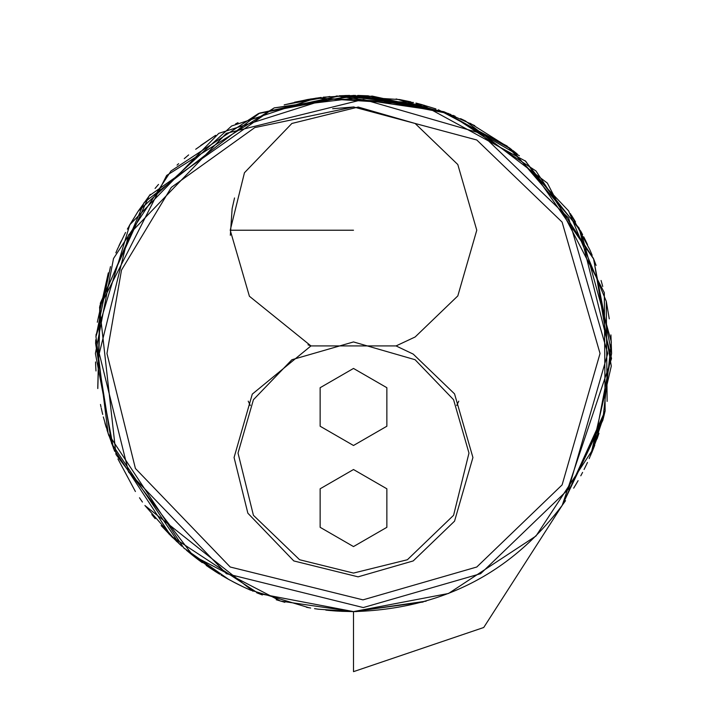 <?xml version="1.0" encoding="UTF-8"?>
<svg xmlns="http://www.w3.org/2000/svg" width="707" height="707" viewBox="0 0 707 707"><rect width="100%" height="100%" fill="white"/><g stroke="black" fill="none" stroke-linecap="round" stroke-linejoin="round"><path stroke-width="1.06" d="M99.254 353.5L128.586 472.064L226.373 573.686L363.283 607.56L480.627 573.686L568.631 488.997L607.746 353.5L568.631 218.003L480.627 133.314L363.283 99.44L226.373 133.314L128.586 234.936L99.254 353.5M106.96 353.5L135.408 468.467L230.226 567.014L362.983 599.863L476.774 567.014L562.109 484.896L600.04 353.5L562.109 222.104L476.774 139.986L353.5 106.96L254.794 127.578L171.315 187.39L121.489 270.118L106.96 353.5M353.942 106.96L332.661 108.728M234.079 457.509L247.857 513.194L293.794 560.934L358.096 576.841L413.206 560.934L454.548 521.156L472.921 457.509L454.548 393.87L413.206 354.092L396.044 345.926L415.133 336.983L457.809 295.924L476.774 230.226L457.809 164.537L415.133 123.469L358.237 107.049L291.867 123.469L244.454 172.747L230.226 230.226L249.403 296.251L310.956 345.926L252.293 394.117L234.079 457.509M396.044 345.926L310.956 345.926L307.996 344.795M230.332 235.29L232.135 208.627L234.53 197.951M353.5 573.077L299.609 559.741L253.415 515.297L238.02 453.063L253.415 399.729L291.911 359.722L353.5 341.941L415.089 359.722L453.585 399.729L468.98 453.063L453.585 515.297L407.391 559.741L353.5 573.077M353.5 445.49L320.138 426.233L320.138 387.71L353.5 368.444L386.862 387.71L386.862 426.233L353.5 445.49M353.5 546.573L320.138 527.316L320.138 488.793L353.5 469.528L386.862 488.793L386.862 527.316L353.5 546.573M602.726 420.585L605.13 410.935L604.317 292.61L605.13 410.935L562.242 505.302L565.512 500.697M573.695 488.148L576.947 482.678M586.545 464.428L587.473 462.458M590.822 454.954L611.29 366.067L593.721 259.115L525.752 161.284L421.929 104.636L315.861 98.158L231.613 125.996L138.095 211.313L127.366 229.095L138.095 211.313L150.308 194.354M110.478 266.592L95.958 336.55M95.772 339.731L95.604 343.346M95.595 343.416L111.635 443.589L179.605 544.222M186.798 550.541L192.224 555.013M106.174 427.293L104.892 422.848M97.796 388.558L100.376 303.073L149.177 195.804L274.219 107.879L359.448 95.472L444.288 111.892M580.818 231.26L582.621 234.68M583.726 236.827L585.502 240.398M585.564 240.539L587.544 244.693L585.564 240.539M589.956 250.048L592.174 255.271L589.956 250.048M593.951 259.708L596.107 265.425L593.951 259.708M601.056 280.485L602.753 286.494L601.056 280.485M346.837 95.489L344.742 95.551M329.869 96.488L284.833 104.698M206.188 565.432L217.606 572.926M332.502 610.742L336.355 611.034M117.265 249.536L125.546 232.453M570.416 213.638L589.824 249.73M605.13 410.935L590.672 455.308M586.359 464.817L584.07 469.483M578.096 480.663L575.454 485.232M564.036 502.801L564.601 502.005M480.601 578.132L477.154 580.049M517.224 153.976L513.07 150.635M510.233 148.435L470.102 123.239M101.26 408.178L102.692 414.408M103.319 416.936L108.834 435.68M189.361 552.68L216.969 572.529M217.093 572.608L218.101 573.227M227 578.476L220.999 574.994M233.699 582.108L236.014 583.31M236.138 583.372L239.417 585.016M239.708 585.166L242.024 586.289M242.324 586.43L245.727 588.021M245.877 588.091L247.158 588.675M257.94 593.261L262.341 594.967M353.456 611.599L318.583 609.231M339.546 95.781L399.623 99.554L410.882 101.861M415.937 103.063L418.199 103.637M418.341 103.682L420.806 104.327M420.939 104.362L435.927 108.913M438.402 109.762L506.999 146.004L568.631 210.898L606.27 301.332L607.119 401.399M590.752 455.131L604.07 415.371M604.025 415.575L562.533 504.895M107.04 430.13L114.649 451.313M117.936 458.967L135.408 491.524M139.491 497.772L142.434 502.05M161.116 525.557L172.667 537.656M186.312 550.134L194.487 556.798M341.499 611.316L353.5 611.599L423.166 602.019M294.58 102.215L311.274 98.874M316.162 98.114L413.498 102.471M460.531 118.635L465.489 120.959M589.223 458.613L598.935 433.364M137.971 211.499L129.293 225.648M121.171 241.087L118.935 245.824M117.671 248.608L115.842 252.841M108.312 272.875L97.301 322.251M96.125 334.217L95.949 336.656M95.613 343.028L95.595 343.575M95.542 361.966L95.666 365.254M330.249 610.548L338.273 611.148M338.998 611.193L353.5 611.599C441 609.107 510.578 573.677 562.242 505.302L602.806 420.303L611.343 341.976L580.783 231.198L524.992 160.613M605.157 410.82L603.336 418.279M95.993 370.981L95.657 365.077M598.97 433.258L597.035 438.976M494.785 569.497L491.559 571.574M485.789 575.118L484.56 575.851M575.516 221.874L571.521 215.37M100.474 404.439L101.03 407.117M168.77 533.75L181.832 546.228M183.855 548.013L184.88 548.906M190.722 553.802L217.526 572.873M240.362 585.484L241.449 586.006M244.048 587.243L250.578 590.186M315.048 608.718L317.894 609.134M317.911 609.134L318.539 609.222M155.08 188.442L158.501 184.412M184.271 158.624L188.645 154.913M195.698 149.265L214.813 135.832M235.564 123.919L238.029 122.673M284.179 104.883L307.412 99.546M316.047 608.868L314.527 608.639M155.186 518.691L151.811 514.555M215.635 135.302L200.735 145.465M178.624 163.671L177.05 165.138M349.612 95.427L339.263 95.79M209.528 567.712L217.968 573.156M227.309 578.644L229.969 580.12M232.621 581.543L243.305 586.898M256.623 592.731L261.811 594.764M276.225 599.757L284.833 602.302M330.019 610.53L330.77 610.601M307.448 99.546L321.181 97.433M323.24 97.177L355.418 95.41M357.76 95.436L368.338 95.825M396.123 98.945L450.774 114.428M453.028 115.365L455.105 116.24M465.383 120.915L547.351 183.095L604.326 292.663M594.737 445.269L591.582 453.152M582.586 472.391L580.783 475.802M195.901 557.894L201.354 561.985M214.795 571.168L219.736 574.234M192.746 555.428L198.048 559.537M198.464 559.847L202.282 562.657M208.212 566.82L216.262 572.087M606.367 301.809L609.266 318.857M306.502 607.286L310.656 608.02M325.812 610.106L329.391 610.468M176.821 541.642L144.9 505.496M144.953 505.558L252.956 591.229M424.333 105.308L340.712 95.719L259.637 113.076L144.166 202.511L99.793 306.087L97.76 388.311M308.862 607.711L250.075 589.974M580.783 231.198L611.343 341.976L602.806 420.303L562.242 505.302L611.555 358.493L579.121 228.149L511.355 149.301L444.19 111.856L367.684 95.79M426.162 601.162L353.5 611.599L356.655 611.582M519.398 155.779L443.696 111.671L336.859 95.94L218.79 133.349L129.814 224.738L95.958 336.612L108.144 433.603L183.687 547.863L228.608 579.369L236.827 583.726M611.599 353.5L610.928 334.906M474.768 125.66L444.19 111.856L372.2 96.081L274.263 107.862L166.675 175.424L99.546 307.412L116.019 454.574L193.002 555.631L280.564 601.083L353.5 611.599L258.497 593.482L170.997 536.003L113.518 448.503L95.401 353.5L113.518 258.497L170.997 170.997L258.497 113.518L353.5 95.401L448.503 113.518L536.003 170.997L593.482 258.497L611.599 353.5L593.482 448.503L536.003 536.003L448.503 593.482L353.5 611.599L353.5 671.65L483.729 627.498L562.242 505.302M250.296 405.509L248.219 401.152M458.781 401.152L456.704 405.509M353.5 230.226L230.226 230.226"/></g></svg>
